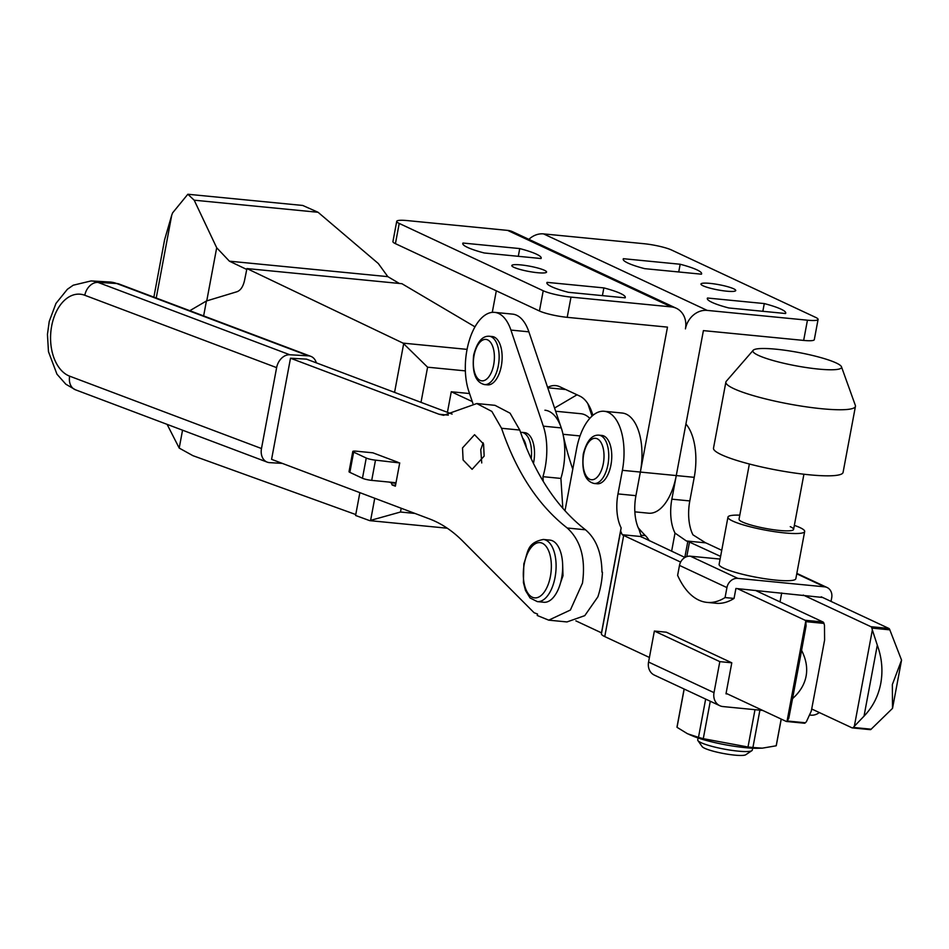 <?xml version="1.0" encoding="UTF-8"?>
<svg xmlns="http://www.w3.org/2000/svg" width="949" height="949" viewBox="0 0 949 949"><rect width="100%" height="100%" fill="white"/><g stroke="black" fill="none" stroke-linecap="round" stroke-linejoin="round"><path stroke-width="1.42" d="M544.453 270.299A17.687 2.669 10.6 0 0 525.117 265.435A17.687 2.669 10.6 0 0 511.796 265.554A17.687 2.669 10.6 0 0 513.919 267.321A17.687 2.669 10.6 0 0 533.255 272.185A17.687 2.669 10.6 0 0 546.577 272.066A17.687 2.669 10.6 0 0 544.453 270.299M733.613 288.769A17.687 2.669 10.6 0 0 714.277 283.905A17.687 2.669 10.6 0 0 700.955 284.024A17.687 2.669 10.6 0 0 703.079 285.791A17.687 2.669 10.6 0 0 722.414 290.655A17.687 2.669 10.6 0 0 735.736 290.536A17.687 2.669 10.6 0 0 733.613 288.769M541.013 258.531A39.894 6.002 10.6 0 0 541.203 258.116A39.894 6.002 10.6 0 0 536.41 254.142A39.894 6.002 10.6 0 0 519.744 248.579L462.958 243.039A39.894 6.002 10.6 0 0 462.768 243.442A39.894 6.002 10.6 0 0 484.227 252.98L541.013 258.531M625.13 297.844A39.894 6.002 10.6 0 0 625.308 297.44A39.894 6.002 10.6 0 0 620.516 293.466A39.894 6.002 10.6 0 0 603.861 287.903L547.063 282.363A39.894 6.002 10.6 0 0 546.885 282.766A39.894 6.002 10.6 0 0 568.344 292.304L625.13 297.844M785.558 313.514A39.894 6.002 10.6 0 0 785.736 313.111A39.894 6.002 10.6 0 0 780.944 309.125A39.894 6.002 10.6 0 0 764.289 303.573L707.491 298.022A39.894 6.002 10.6 0 0 707.313 298.425A39.894 6.002 10.6 0 0 728.773 307.962L785.558 313.514M701.441 274.19A39.894 6.002 10.6 0 0 701.631 273.787A39.894 6.002 10.6 0 0 696.839 269.801A39.894 6.002 10.6 0 0 680.172 264.249L623.386 258.697A39.894 6.002 10.6 0 0 623.196 259.101A39.894 6.002 10.6 0 0 644.656 268.65L701.441 274.19M676.293 308.259L512.65 231.758A20.819 17.77 115.1 0 0 507.62 230.393L407.358 220.595A20.819 3.132 10.6 0 0 396.718 221.354A20.819 3.132 10.6 0 0 399.221 223.43L543.219 290.762A20.819 3.132 10.6 0 0 571.001 297.096L671.263 306.895A20.819 17.77 -64.9 0 1 676.293 308.259A20.819 17.77 -64.9 0 1 685.439 328.876A20.819 17.77 -64.9 0 1 707.183 310.394L807.445 320.193A20.819 3.132 10.6 0 0 818.085 319.433A20.819 3.132 10.6 0 0 815.582 317.357L671.584 250.026A20.819 3.132 10.6 0 0 643.813 243.691L543.54 233.893A20.819 17.77 115.1 0 0 528.878 239.35M518.296 256.301L519.744 248.579M462.792 243.881L462.958 243.039M678.725 271.972L680.172 264.249M818.085 319.433L814.301 339.659A20.819 3.132 -169.4 0 1 803.661 340.418L703.399 330.62L676.269 475.568A48.636 24.247 95.6 0 1 648.618 513.195L634.857 511.843M575.865 620.86L601.488 632.841L621.132 527.834A34.686 17.296 -84.4 0 1 617.977 493.919L622.39 470.313A48.565 24.211 -84.4 0 0 604.205 411.273L622.164 413.029A48.565 24.211 95.6 0 1 640.35 472.068L667.479 327.12L567.205 317.334A20.819 3.132 -169.4 0 1 539.435 310.987L395.425 243.656A20.819 3.132 -169.4 0 1 392.933 241.58L396.718 221.354M592.876 415.365A48.565 24.211 -84.4 0 0 579.827 396.113L559.78 386.741A48.565 24.211 -84.4 0 0 555.663 385.602A48.565 24.211 -84.4 0 0 547.62 387.429M496.315 290.821L492.282 312.363M554.572 408.034L577.004 394.796M762.842 311.296L764.289 303.573M707.337 298.876L707.491 298.022M602.413 295.625L603.861 287.903M546.909 283.205L547.063 282.363M623.22 259.552L623.386 258.697M892.523 708.369L901.55 660.136L892.345 684.597L892.523 708.369L870.826 729.52A3.464 1.732 95.6 0 1 870.245 729.651A3.464 1.732 95.6 0 1 869.948 729.567M811.703 708.986L851.988 727.812A3.464 1.732 -84.4 0 0 852.285 727.895A3.464 1.732 -84.4 0 0 853.27 727.444A69.384 34.591 -84.4 0 0 854.337 726.282L864.017 716.175C872.712 707.124 878.288 696.222 880.755 683.47C883.068 670.67 881.918 657.894 877.303 645.154L872.356 629.982A69.384 34.591 -84.4 0 0 871.858 628.096A3.464 1.732 -84.4 0 0 870.921 626.684L803.257 595.059M601.844 435.437A24.283 12.1 95.6 0 1 610.942 464.963A24.283 12.1 95.6 0 1 597.123 483.776L594.133 483.48A24.283 12.1 -84.4 0 0 607.941 464.666A24.283 12.1 -84.4 0 0 598.855 435.152L601.844 435.437M537.288 601.607L543.872 602.259A31.222 15.564 -84.4 0 0 561.63 578.071A31.222 15.564 -84.4 0 0 549.946 540.111L543.35 539.459C526.553 542.804 528.273 552.033 523.824 563.777L523.421 582.556L525.497 590.503L530.076 597.965L537.288 601.607A31.222 15.564 -84.4 0 0 555.046 577.419A31.222 15.564 -84.4 0 0 543.35 539.459M755.368 590.385L823.032 622.01A3.464 1.732 95.6 0 1 823.969 623.41A69.384 34.591 95.6 0 1 824.467 625.308L824.61 640.006L817.682 677.301L811.312 711.038L806.448 721.608A69.384 34.591 95.6 0 1 805.369 722.77A3.464 1.732 95.6 0 1 804.396 723.221A3.464 1.732 95.6 0 1 804.1 723.138M726.08 693.304L786.14 721.382A3.464 1.732 -84.4 0 0 786.436 721.465A3.464 1.732 -84.4 0 0 787.018 721.335L788.809 718.203L792.557 698.606C799.995 691.963 804.515 684.478 806.092 676.174C807.623 667.859 806.116 659.258 801.585 650.373L806.081 625.901L805.784 621.049A3.464 1.732 -84.4 0 0 805.072 620.255L737.409 588.629M821.217 596.814L888.881 628.44A3.464 1.732 95.6 0 1 889.593 629.234L901.55 660.136M680.635 562.081L623.683 535.45A27.758 4.176 10.6 0 1 622.236 534.714L620.646 531.096L621.132 527.834M620.646 531.096L601.417 633.813A27.758 4.176 -169.4 0 0 604.762 636.589L649.424 657.467M641.536 537.158L639.092 529.589A34.686 17.296 95.6 0 1 635.937 495.663L640.35 472.068L676.269 475.568A48.565 24.211 -84.4 0 0 676.269 475.568L694.229 477.335L689.804 500.93A34.686 17.296 95.6 0 0 692.972 534.845L705.665 542.852A27.758 4.176 10.6 0 1 707.491 543.635L721.75 550.301M641.251 536.944L641.275 536.79A27.758 4.176 10.6 0 0 641.512 536.588L622.236 534.714M641.275 536.79L684.941 557.454M604.205 411.273A48.565 24.211 -84.4 0 0 576.577 448.901L564.987 510.811M685.925 423.978A48.565 24.211 95.6 0 1 694.229 477.335M720.599 556.411L687.835 541.333A27.758 4.176 10.6 0 1 686.388 540.977L675.012 533.089A34.686 17.296 -84.4 0 1 671.856 499.174L676.269 475.579M792.557 698.606L801.585 650.373M462.519 447.928L463.1 459.98L472.104 469.316L484.156 456.089L483.575 444.049L474.559 434.701L462.519 447.928M481.736 462.958L480.752 449.707L483.171 442.839M271.58 459.34L290.501 358.212L271.58 459.34L429.482 518.913C441.356 523.421 452.365 530.74 462.507 540.894L534.097 612.734L537.525 614.027L537.241 615.486L548.736 620.16L566.968 621.939L584.774 615.64L597.834 596.909A48.565 24.211 -84.4 0 0 600.942 584.928A48.565 24.211 -84.4 0 0 602.461 572.2L601.963 572.152C601.69 552.982 596.197 538.866 585.486 529.791C556.672 507.312 534.773 474.073 519.779 430.051L510.076 413.195L495.01 405.33L476.778 403.55L443.61 415.318L438.984 414.227L290.501 358.212L306.48 359.137L452.104 414.084M548.736 620.16L570.373 610.041L582.472 583.125C585.841 558.747 580.776 540.372 567.241 528.012L585.486 529.791M560.598 582.615L562.994 575.782L562.65 564.572M389.256 482.08L391.356 482.875L392.115 484.975L395.365 486.196L399.719 462.934L375.496 460.146A6.94 1.044 -169.4 0 1 366.243 458.035L353.645 452.139A6.94 1.044 -169.4 0 1 352.803 451.451A6.94 1.044 -169.4 0 1 356.349 451.202L372.886 452.815L398.2 462.365M392.115 484.975L395.531 485.307M396.018 482.744L371.711 480.372A6.94 1.044 -169.4 0 1 362.459 478.26L349.861 472.365A6.94 1.044 -169.4 0 1 349.018 471.677L352.803 451.451M472.258 401.557L451.273 391.759L447.43 412.317M451.273 391.759L469.553 393.538M589.792 418.367A48.565 24.211 -84.4 0 0 580.847 413.717L555.651 411.249M572.781 469.15A242.837 121.045 -84.4 0 1 563.006 434.274A48.565 24.211 -84.4 0 0 544.928 410.205M638.214 527.715A242.837 121.045 -84.4 0 0 645.415 535.639A48.565 24.211 -84.4 0 1 649.353 540.811M476.778 403.55L491.843 411.415L501.547 428.272C516.529 472.294 538.427 505.532 567.241 528.012M391.356 482.875L395.899 483.326M355.768 514.548L192.92 455.674L179.207 448.082L167.107 424.357M189.812 310.703L206.419 300.987L237.084 291.699C240.738 290.275 243.241 286.42 244.593 280.145L246.942 268.567L403.028 343.123L427.596 367.192L421.012 402.352M401.202 508.249L400.49 512.021L369.683 520.633L355.59 515.473L359.861 492.65M403.586 344.155L394.57 392.376M374.748 498.272L370.668 520.123M206.419 300.987L203.632 315.91M318.069 212.279L302.743 205.458L187.843 194.248L194.189 200.192L216.692 247.76L229.397 261.177L387.821 276.645L378.319 263.537L318.069 212.279L194.189 200.192M182.552 430.182L179.207 448.082M153.868 297.144L164.604 239.741L171.745 215.126L172.599 212.884L187.843 194.248M399.351 283.454L387.821 276.645M229.397 261.177L246.764 269.469M216.692 247.76L206.752 300.88M369.683 520.633L447.276 528.213M400.49 512.021L414.962 513.433M427.596 367.192L465.366 370.881M403.028 343.123L467.074 349.374M474.986 326.836L401.925 283.704L246.942 268.567M316.337 362.862A13.879 10.463 110.7 0 0 310.821 356.349A13.879 10.463 110.7 0 0 308.437 355.851L289.801 354.76A13.879 10.463 110.7 0 0 276.622 367.631L261.485 448.533A13.879 10.463 110.7 0 0 267.238 462.139A13.879 10.463 110.7 0 0 269.611 462.637L282.256 463.373M306.48 359.137L290.501 358.212M739.235 519.898A27.758 4.176 10.6 0 0 742.367 521.974A27.758 4.176 10.6 0 0 770.647 529.305A27.758 4.176 10.6 0 0 793.15 529.993A27.758 4.176 10.6 0 0 790.256 526.659M739.793 515.153A39.028 5.872 10.6 0 0 727.954 517.134A39.028 5.872 10.6 0 0 732.64 521.025A39.028 5.872 10.6 0 0 775.286 531.772A39.028 5.872 10.6 0 0 804.669 531.499A39.028 5.872 10.6 0 0 799.983 527.608A39.028 5.872 10.6 0 0 794.349 525.366M727.954 517.134L719.117 564.335A39.028 5.872 10.6 0 0 723.802 568.226A39.028 5.872 10.6 0 0 766.46 578.961A39.028 5.872 10.6 0 0 795.843 578.688L804.669 531.499M684.11 689.01L677.028 726.839A50.511 7.604 10.6 0 0 677.028 727.314L687.503 733.743L698.488 737.349A50.511 7.604 10.6 0 0 703.28 738.678L748.002 747.005L754.989 709.698M710.279 701.252L703.28 738.678M759.9 710.172L752.925 747.492L762.32 748.156L776.187 745.795L781.181 719.069M776.187 745.795A50.511 7.604 10.6 0 0 776.318 745.416L781.241 719.093M748.002 747.005A50.511 7.604 10.6 0 0 752.925 747.492M689.128 734.467L692.723 735.985A40.593 6.109 10.6 0 0 758.381 748.263L762.32 748.156M698.488 737.349L705.653 699.081M720.101 559.08L690.35 556.185A10.403 8.885 -64.9 0 0 679.484 565.414L677.622 575.367A97.13 48.423 -84.4 0 0 707.017 602.39A97.13 48.423 -84.4 0 0 725.072 597.562L726.934 587.597A10.403 8.885 -64.9 0 1 737.812 578.368L824.61 586.838A10.403 8.885 -64.9 0 1 827.125 587.526A10.403 8.885 -64.9 0 1 831.692 597.834L831.027 601.393M822.617 597.467L735.914 588.475L734.051 598.439L725.072 597.562M707.017 602.39L715.997 603.267A97.13 48.423 -84.4 0 0 734.051 598.439M762.747 710.445L722.996 706.566A13.179 11.258 -64.9 0 1 719.805 705.7L654.347 675.095A13.179 11.258 -64.9 0 1 648.558 662.046L654.371 631.038L666.34 632.2L731.798 662.805L725.985 693.814L727.492 693.968M819.319 712.533A13.179 11.258 -64.9 0 1 810.992 715.155L810.221 715.083M654.371 631.038L719.816 661.631L731.798 662.805M719.805 705.7A13.179 11.258 -64.9 0 1 714.016 692.651L719.816 661.631M684.193 689.045L677.028 727.314M698.084 737.99L697.729 739.9A27.758 4.176 10.6 0 0 697.93 740.588L702.153 746.602A22.432 3.381 10.6 0 0 704.692 748.286A22.432 3.381 10.6 0 0 727.551 754.206A22.432 3.381 10.6 0 0 745.736 754.752L751.857 750.671A27.758 4.176 10.6 0 0 752.296 750.113L752.652 748.203M697.93 740.588A27.758 4.176 10.6 0 0 701.062 742.664A27.758 4.176 10.6 0 0 729.354 749.995A27.758 4.176 10.6 0 0 751.857 750.671M775.962 349.196A45.078 6.785 10.6 0 0 753.198 350.288A45.078 6.785 10.6 0 0 772.439 360.335A45.078 6.785 10.6 0 0 818.489 369.078A45.078 6.785 10.6 0 0 841.478 366.812A45.078 6.785 10.6 0 0 775.962 349.196M753.198 350.288L726.293 381.261A65.908 9.917 10.6 0 0 725.878 382.067A65.908 9.917 10.6 0 0 756.827 396.623A65.908 9.917 10.6 0 0 821.751 408.734A65.908 9.917 10.6 0 0 855.452 406.326A65.908 9.917 10.6 0 0 855.357 405.413L841.478 366.812M725.878 382.067L713.506 448.142A65.908 9.917 10.6 0 0 744.455 462.685A65.908 9.917 10.6 0 0 809.39 474.808A65.908 9.917 10.6 0 0 843.08 472.388L855.452 406.326M543.255 481.428L542.947 476.671L560.906 478.426A48.565 24.211 -84.4 0 0 563.125 469.257A48.565 24.211 -84.4 0 0 561.262 427.916L528.878 331.83A48.565 24.211 -84.4 0 0 512.543 314.119L494.583 312.363A48.565 24.211 -84.4 0 0 469.767 338.912A48.565 24.211 -84.4 0 0 468.806 391.32L472.922 403.539M542.947 476.671A48.565 24.211 -84.4 0 0 545.165 467.501A48.565 24.211 -84.4 0 0 543.314 426.16L510.918 330.074A48.565 24.211 -84.4 0 0 494.583 312.363M531.191 458.782A24.283 12.1 -84.4 0 0 521.618 432.329L524.619 432.625A24.283 12.1 95.6 0 1 533.706 462.139A24.283 12.1 95.6 0 1 533.433 463.48M492.223 336.527A24.283 12.1 95.6 0 1 501.321 366.053A24.283 12.1 95.6 0 1 487.501 384.867L484.512 384.582A24.283 12.1 -84.4 0 0 498.32 365.768A24.283 12.1 -84.4 0 0 489.233 336.243L492.223 336.527M562.816 508.367L560.906 478.426M592.022 416.101L587.822 403.645M507.62 230.393L671.263 306.895M543.54 233.893L707.183 310.394M539.435 310.987L543.219 290.762M395.425 243.656L399.221 223.43M567.205 317.334L571.001 297.096M803.661 340.418L807.445 320.193M547.727 387.761L565.734 389.529M853.27 727.444L871.241 729.2M583.682 454.429A20.819 10.38 -84.4 0 0 589.709 479.245A20.819 10.38 -84.4 0 0 603.315 463.61A20.819 10.38 -84.4 0 0 597.277 438.794A20.819 10.38 -84.4 0 0 583.682 454.429M524.239 564.121A27.758 13.832 -84.4 0 0 532.282 597.218A27.758 13.832 -84.4 0 0 550.42 576.363A27.758 13.832 -84.4 0 0 542.377 543.279A27.758 13.832 -84.4 0 0 524.239 564.121M787.397 721.015L805.369 722.77M805.986 621.654L823.969 623.41M787.018 721.335L805.784 621.049M788.809 718.203L806.081 625.901M604.762 636.589L623.683 535.45M617.977 493.919L635.937 495.663M686.768 556.612L689.532 541.879M684.834 557.395L687.835 541.333M854.337 726.282L872.356 629.982M671.619 551.227L675.012 533.089M864.017 716.175L877.303 645.154M686.388 540.977L705.665 542.852M671.856 499.174L689.804 500.93M622.39 470.313L640.35 472.068M870.921 626.684L888.881 628.44M805.072 620.255L823.032 622.01M871.858 628.096L889.842 629.851M349.861 472.365L353.645 452.139M563.006 434.274L580.029 435.935M641.654 535.272L645.415 535.639M501.547 428.272L519.779 430.051M438.984 414.227L448.319 415.14M371.711 480.372L375.496 460.146M362.459 478.26L366.243 458.035M171.745 215.126L156.229 298.033M310.821 356.349L119.005 283.988A13.879 10.463 110.7 0 0 116.62 283.49L308.437 355.851M91.116 280.928A55.505 35.481 93.3 0 1 97.984 282.399A13.879 10.463 110.7 0 0 84.805 295.269A41.626 26.608 93.3 0 0 51.661 326.065A41.626 26.608 93.3 0 0 69.668 376.172A13.879 10.463 110.7 0 0 75.422 389.778L65.825 384.203L56.94 374.155L48.47 351.688L47.45 334.392L49.229 321.45L55.955 303.431L67.379 289.279L73.227 285.21L91.116 280.928L109.752 282.007A55.505 35.481 93.3 0 1 116.62 283.49L97.984 282.399L289.801 354.76M84.805 295.269L276.622 367.631M69.668 376.172L261.485 448.533M796.757 573.825L824.61 586.838M690.35 556.185L737.812 578.368M679.484 565.414L726.934 587.597M648.558 662.046L714.016 692.651M474.061 355.531A20.819 10.38 -84.4 0 0 480.087 380.347A20.819 10.38 -84.4 0 0 493.694 364.713A20.819 10.38 -84.4 0 0 487.667 339.896A20.819 10.38 -84.4 0 0 474.061 355.531M526.422 447.916A20.819 10.38 -84.4 0 0 522.543 437.952M543.314 426.16L561.262 427.916M510.918 330.074L528.878 331.83M594.133 483.48C585.189 481.321 581.559 471.523 583.267 454.085C586.648 441.06 591.844 434.749 598.855 435.152M804.396 723.221L786.436 721.465M870.245 729.651L852.285 727.895M267.238 462.139L75.422 389.778M109.752 282.007L119.005 283.988M827.125 587.526L796.84 573.374M803.922 474.215L793.589 529.423M781.703 592.947L780.031 601.903M749.366 464.014L739.034 519.21M484.512 384.582C475.568 382.411 471.938 372.613 473.646 355.175C477.027 342.162 482.222 335.839 489.233 336.243"/></g></svg>
